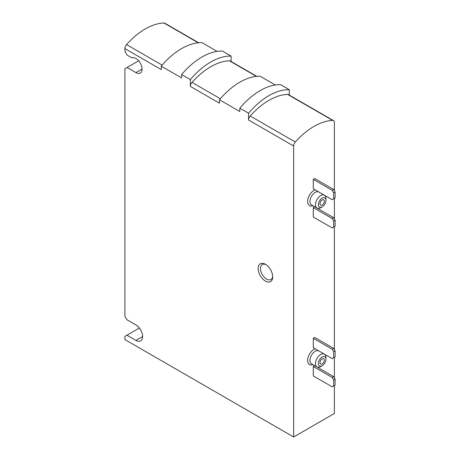 <?xml version="1.0" encoding="UTF-8"?>
<svg xmlns="http://www.w3.org/2000/svg" width="460" height="460" viewBox="0 0 460 460"><rect width="100%" height="100%" fill="white"/><g stroke="black" fill="none" stroke-linecap="round" stroke-linejoin="round"><path stroke-width="0.69" d="M334.385 190.722L334.385 122.509A4.117 2.375 120 0 0 333.534 120.629A4.117 2.375 120 0 0 332.724 120.434A61.835 35.702 120 0 0 295.314 142.031A4.117 2.375 120 0 0 293.652 146.027L293.652 437L334.385 413.482L334.385 385.595M334.385 377.867L334.385 357.374M334.385 349.646L334.385 226.671M334.385 218.943L334.385 198.45M313.289 179.383L313.289 188.79L332.206 199.709L335.116 198.03L335.116 191.981L333.661 189.462L314.743 178.543L313.289 179.383L332.206 190.302L333.661 189.462M313.289 207.604L313.289 217.011L332.206 227.93L335.116 226.251L335.116 220.202L333.661 217.683L314.743 206.764L313.289 207.604L332.206 218.523L333.661 217.683M313.289 338.301L313.289 347.714L332.206 358.633L335.116 356.948L335.116 350.905L333.661 348.381L314.743 337.462L313.289 338.301L332.206 349.226L333.661 348.381M313.289 366.528L313.289 375.935L332.206 386.854L335.116 385.175L335.116 379.126L333.661 376.608L314.743 365.688L313.289 366.528L332.206 377.447L333.661 376.608M231.092 61.479L231.092 56.091A61.726 35.638 120 0 0 190.354 79.614L181.625 74.572L181.625 77.93L161.259 66.171A61.726 35.638 120 0 1 201.992 42.654L217.108 51.382M231.092 56.091L222.364 51.054A61.726 35.638 120 0 0 181.625 74.572M289.288 95.082L289.288 89.694A61.726 35.638 120 0 0 248.549 113.212L239.821 108.169L239.821 111.533L219.454 99.768A61.726 35.638 120 0 1 260.188 76.251L275.304 84.979M289.288 89.694L280.554 84.651A61.726 35.638 120 0 0 239.821 108.169M265.426 264.305L265.426 264.305A10.287 5.94 60 0 1 272.7 276.903A10.287 5.94 60 0 1 265.426 281.1A10.287 5.94 60 0 1 258.152 268.502A10.287 5.94 60 0 1 265.426 264.305L265.426 264.305M293.652 437L124.884 339.566L124.884 336.375L126.925 335.196L135.941 340.406A9.464 5.462 -120 0 0 140.674 340.872A9.464 5.462 -120 0 0 142.129 333.287A9.464 5.462 -120 0 0 135.941 324.95L126.925 319.74L124.884 316.216L124.884 68.758L127.069 67.499L135.941 72.622A8.642 4.991 -120 0 0 140.265 73.054A8.642 4.991 -120 0 0 140.438 63.376A8.642 4.991 -120 0 0 131.985 57.908L127.069 55.068L124.884 51.29L124.884 48.593A4.117 2.375 120 0 1 126.552 44.597A61.835 35.702 120 0 1 163.955 23A4.117 2.375 120 0 1 164.772 23.19L198.651 42.751M248.549 113.212L248.549 119.991A4.117 2.375 120 0 1 250.217 115.995A61.835 35.702 120 0 1 287.621 94.398A4.117 2.375 120 0 1 288.431 94.587L333.534 120.629M219.454 99.768L219.454 103.189L190.354 86.394L190.354 79.614M161.259 66.171L161.259 69.592L124.884 48.593M256.847 76.349L230.242 60.99A4.117 2.375 120 0 0 229.425 60.8A61.835 35.702 120 0 0 192.021 82.392A4.117 2.375 120 0 0 190.354 86.394M127.069 67.499L138.655 60.812M126.925 335.196L139.368 328.014M272.676 276.184A8.642 4.991 60 0 1 270.911 279.513A8.642 4.991 60 0 1 262.269 274.528A8.642 4.991 60 0 1 262.269 264.546A8.642 4.991 60 0 1 266.035 264.684M322.167 204.999A3.088 1.782 -60 0 1 320.62 205.154A3.088 1.782 -60 0 1 320.62 201.589A3.088 1.782 -60 0 1 323.708 199.807A3.088 1.782 -60 0 1 324.179 202.279A3.088 1.782 -60 0 1 322.167 204.999M320.712 207.69L322.167 206.85A5.348 3.088 -60 0 1 318.383 204.665A5.348 3.088 -60 0 1 322.167 198.116A5.348 3.088 -60 0 1 325.95 200.295A5.348 3.088 -60 0 1 322.167 206.85L320.712 207.69A7.406 4.278 -60 0 1 317.009 208.058A7.406 4.278 -60 0 1 317.009 199.502A7.406 4.278 -60 0 1 324.415 195.23A7.406 4.278 -60 0 1 325.95 198.617L325.95 200.295M333.661 198.869L333.661 192.82L332.206 190.302M333.661 192.82L335.116 191.981M333.661 227.09L333.661 221.047L332.206 218.523M333.661 221.047L335.116 220.202M322.167 363.923A3.088 1.782 -60 0 1 320.62 364.078A3.088 1.782 -60 0 1 320.62 360.513A3.088 1.782 -60 0 1 323.708 358.731A3.088 1.782 -60 0 1 324.179 361.203A3.088 1.782 -60 0 1 322.167 363.923M320.712 366.608L322.167 365.769A5.348 3.088 -60 0 1 318.383 363.59A5.348 3.088 -60 0 1 322.167 357.035A5.348 3.088 -60 0 1 325.95 359.22A5.348 3.088 -60 0 1 322.167 365.769L320.712 366.608A7.406 4.278 -60 0 1 317.009 366.976A7.406 4.278 -60 0 1 317.009 358.426A7.406 4.278 -60 0 1 324.415 354.148A7.406 4.278 -60 0 1 325.95 357.541L325.95 359.22M333.661 357.794L333.661 351.745L332.206 349.226M333.661 351.745L335.116 350.905M333.661 386.015L333.661 379.966L332.206 377.447M333.661 379.966L335.116 379.126M312.915 364.619A9.05 5.227 -60 0 1 307.711 359.059A9.05 5.227 -60 0 1 315.134 348.778M312.915 205.695A9.05 5.227 -60 0 1 307.711 200.14A9.05 5.227 -60 0 1 315.134 189.853M293.652 146.027L248.549 119.991M256.433 76.389L229.425 60.8M220.334 98.739L192.021 82.392M198.237 42.791L163.955 23M162.138 65.142L126.552 44.597M332.724 120.434L287.621 94.398M295.314 142.031L250.217 115.995M135.941 72.622L142.054 69.098M135.941 340.406L142.635 336.542M317.009 208.058L311.478 204.867A7.406 4.278 -60 0 1 311.478 196.311A7.406 4.278 -60 0 1 318.884 192.033L324.415 195.23M317.009 366.976L311.478 363.785A7.406 4.278 -60 0 1 311.478 355.235A7.406 4.278 -60 0 1 318.884 350.957L324.415 354.148"/></g></svg>
